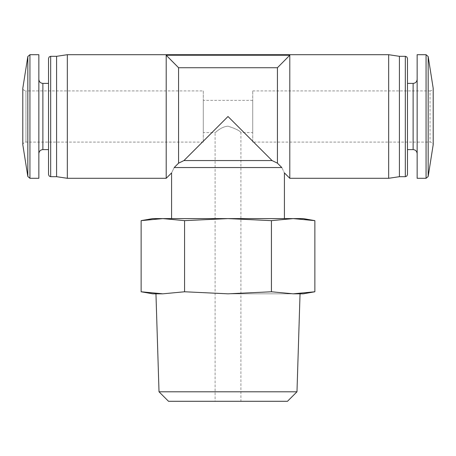 <?xml version="1.0" encoding="UTF-8"?>
<svg xmlns="http://www.w3.org/2000/svg" width="456" height="456" viewBox="0 0 456 456"><rect width="100%" height="100%" fill="white"/><g stroke="black" fill="none" stroke-linecap="round" stroke-linejoin="round"><path stroke-width="0.34" stroke-dasharray="2.28 1.71" d="M203.285 132.622L203.285 100.383L203.285 132.622L215.101 132.622C215.295 132.918 220.807 126.671 228 126.175C235.792 128.712 240.09 130.866 240.899 132.622C240.107 130.883 235.82 128.734 228.028 126.175C220.818 126.654 215.289 132.918 215.101 132.622L215.101 401.297L240.899 401.297L215.101 401.297M252.715 132.622L252.715 100.383L252.715 132.622L240.899 132.622L240.899 401.297M203.285 142.09L25.958 142.09C24.299 142.204 23.245 143.059 22.8 144.66L22.8 88.339C23.245 89.94 24.299 90.801 25.958 90.909L25.958 142.09L25.958 90.909L203.285 90.909L203.285 142.09L203.285 90.909M252.715 90.909L430.042 90.909L430.042 142.09L430.042 90.909C431.701 90.801 432.755 89.94 433.2 88.339L433.2 144.66C432.755 143.059 431.701 142.204 430.042 142.09L252.715 142.09L252.715 90.909L252.715 142.09M228 218.595L293.151 218.595L271.434 220.647L228 218.595L184.566 220.647L162.849 218.595L228 218.595M310.525 219.946L293.151 218.595L303.229 218.595M152.771 218.595L162.849 218.595L141.132 220.647M166.206 178.296L166.206 55.233L178.564 67.727L277.436 67.727L277.436 163.174L272.061 160.563L228 116.502L183.939 160.563L272.061 160.563M183.939 160.563L178.564 163.174L178.564 67.727M174.198 167.546C170.778 174.597 170.778 174.597 174.198 167.546L281.802 167.546C285.222 174.597 285.222 174.597 281.802 167.546M289.794 178.296L289.794 55.233L277.436 67.727M38.851 178.296L38.851 54.703M38.851 116.502L38.851 153.643L38.851 116.502M48.524 174.534L48.524 58.465M56.584 176.683L56.584 56.316M67.334 178.296L67.334 54.703M388.666 178.296L388.666 54.703M289.794 55.233L166.206 55.233M399.416 176.683L399.416 56.316M407.476 149.614L407.476 174.534M417.149 178.296L417.149 54.703M184.566 220.647L184.566 291.772L228 293.824L271.434 291.772L293.151 293.824L303.229 293.824M152.771 293.824L162.849 293.824L184.566 291.772M271.434 220.647L271.434 291.772M168.515 401.297L287.485 401.297M159.019 391.801L296.981 391.801M228 293.824L300.042 293.824L228 293.824M27.822 176.483L27.822 56.521M428.178 176.483L428.178 56.521M29.942 178.296L29.942 54.703M42.881 149.614L42.881 83.391M50.673 176.683L50.673 56.316M405.327 176.683L405.327 56.316M413.119 149.614L413.119 83.391M426.058 178.296L426.058 54.703M252.715 100.383L203.285 100.383"/><path stroke-width="0.68" d="M27.822 176.483L27.822 56.521L22.8 88.339L22.8 144.66L27.822 176.483L29.942 178.296L38.851 178.296L38.851 54.703L29.942 54.703L29.942 178.296M433.2 116.502L433.2 88.339L428.178 56.521L428.178 176.483L433.2 144.66L433.2 116.502M271.434 220.647L293.151 218.595L228 218.595L271.434 220.647L271.434 291.772L293.151 293.824L303.229 293.824L314.868 291.772L293.151 293.824L314.868 291.772L314.868 220.647L303.229 218.595L293.151 218.595L314.868 220.647L310.525 219.946M162.849 218.595L152.771 218.595L141.132 220.647L162.849 218.595L184.566 220.647L228 218.595L162.849 218.595M178.564 67.727L277.436 67.727L289.794 55.233L166.206 55.233L178.564 67.727L178.564 163.174L174.198 167.546L178.564 163.174L183.939 160.563L228 116.502L272.061 160.563L183.939 160.563M166.206 55.233L166.206 178.296L171.581 172.921L171.576 218.595M174.198 167.546C170.778 174.597 170.778 174.597 174.198 167.546L281.802 167.546L277.436 163.174L272.061 160.563M277.436 67.727L277.436 163.174L281.802 167.546C285.222 174.597 285.222 174.597 281.802 167.546M289.794 55.233L289.794 178.296L388.666 178.296L388.666 54.703L67.334 54.703L67.334 178.296L166.206 178.296M50.673 176.683L50.673 56.316L49.168 56.937L48.524 58.465L48.524 174.534L49.168 176.067L50.673 176.683L56.584 176.683L67.334 178.296M50.673 56.316L56.584 56.316L56.584 176.683M388.666 54.703L399.416 56.316L399.416 176.683L388.666 178.296M407.476 83.391L413.119 83.391L413.119 149.614L407.476 149.614L407.476 58.465L407.476 174.534L406.832 176.067L405.327 176.683L405.327 56.316L406.832 56.937L407.476 58.465M426.058 178.296L426.058 54.703L417.149 54.703L417.149 178.296L426.058 178.296L428.178 176.483M184.566 220.647L184.566 291.772L162.849 293.824L152.771 293.824L141.132 291.772L162.849 293.824L141.132 291.772L141.132 220.647M271.434 291.772L228 293.824L184.566 291.772M159.019 391.801L296.981 391.801L287.485 401.297L168.515 401.297L159.019 391.801L155.958 293.824M38.851 79.361C39.113 81.829 40.459 83.174 42.881 83.391L42.881 149.614C40.459 149.83 39.113 151.17 38.851 153.643M284.424 218.595L284.424 172.921L289.794 178.296M27.822 56.521L29.942 54.703M42.881 149.614L48.524 149.614M42.881 83.391L48.524 83.391M56.584 56.316L67.334 54.703M399.416 176.683L405.327 176.683M399.416 56.316L405.327 56.316M413.119 83.391C415.541 83.174 416.887 81.829 417.149 79.361M413.119 149.614C415.541 149.83 416.887 151.17 417.149 153.643M426.058 54.703L428.178 56.521M296.981 391.801L300.042 293.824"/></g></svg>
